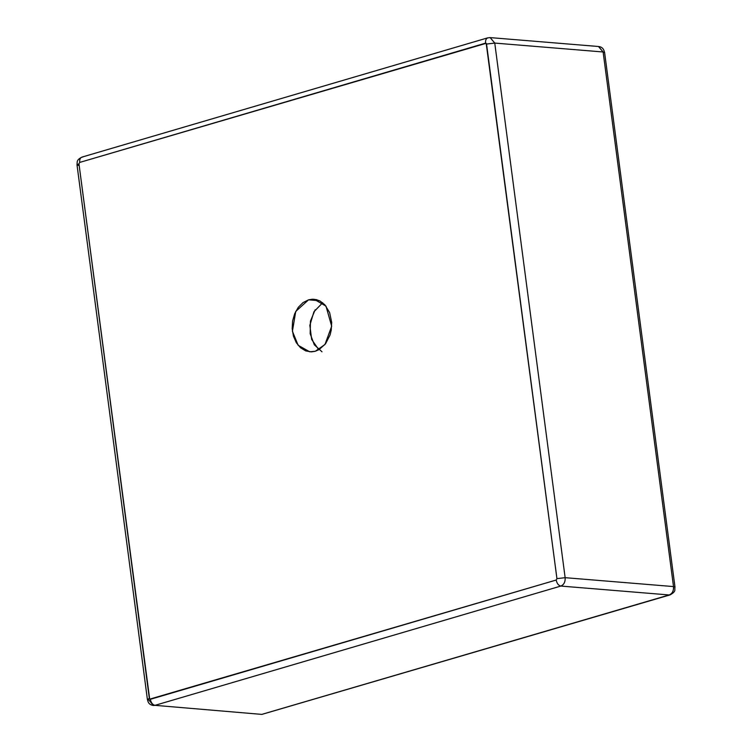 <?xml version="1.0" encoding="UTF-8"?>
<svg xmlns="http://www.w3.org/2000/svg" width="752" height="752" viewBox="0 0 752 752"><rect width="100%" height="100%" fill="white"/><g stroke="black" fill="none" stroke-linecap="round" stroke-linejoin="round"><path stroke-width="1.13" d="M261.837 714.4L154.978 705.338C152.6 704.784 151.058 702.772 150.353 699.313L149.338 698.42L147.401 699.501L148.877 700.018L153.417 705.489L154.978 705.338L560.842 586.062L669.205 594.964C672.316 593.629 673.745 590.837 673.51 586.579L674.986 587.096L673.51 586.579L603.123 51.982L598.479 46.502C603.367 46.972 604.006 50.666 604.599 52.499L603.123 51.982L604.599 52.499L674.986 587.096C674.271 590.066 676.697 591.053 670.107 594.879L261.865 714.4L669.205 594.964L560.842 586.062C563.944 584.727 565.382 581.926 565.137 577.677L673.51 586.579C673.745 590.837 672.316 593.629 669.205 594.964L261.79 714.391M598.583 46.511L603.123 51.982L494.76 43.08L490.21 37.609L488.65 37.76C486.365 37.929 485.331 39.724 485.538 43.146L486.553 44.039L494.76 43.08L603.123 51.982L673.51 586.579L565.137 577.677L494.76 43.08L490.135 37.6L488.65 37.76C486.365 37.929 485.331 39.724 485.538 43.146L79.674 162.432C79.468 159.001 80.511 157.206 82.795 157.036L81.893 157.121C76.206 160.138 77.371 161.727 77.014 164.904L78.96 163.823L79.674 162.432C79.468 159.001 80.511 157.206 82.795 157.036M78.49 165.421L77.014 164.904L78.96 163.823L149.695 699.153L556.217 580.027C556.912 583.496 558.454 585.507 560.842 586.062L154.978 705.338C152.6 704.784 151.058 702.772 150.353 699.313L556.217 580.027L556.931 578.636L556.217 580.027C556.912 583.496 558.454 585.507 560.842 586.062C563.944 584.727 565.382 581.926 565.137 577.677L556.931 578.636L486.553 44.039L494.76 43.08L565.137 577.677L556.931 578.636L486.196 43.306L79.674 162.432L78.96 163.823L149.338 698.42L147.401 699.501L148.163 701.926C148.999 703.919 150.785 705.103 153.502 705.498M322.664 302.746L313.922 311.789L309.843 325.362L311.648 339.425L318.801 349.774M308.546 299.832L312.418 299.211L316.272 299.597L319.957 300.979L324.864 304.795L329.62 312.588L331.679 322.345L331.256 330.072L330.034 335.044L325.588 343.72L319.055 349.624L315.314 351.24L311.441 351.861L305.716 350.911L300.527 347.762L296.316 342.715L293.449 336.172L292.18 328.727L292.603 321.001L294.699 313.669L298.271 307.352L303.028 302.605L308.546 299.832L295.743 311.422L292.415 331.275L298.149 345.3L309.768 351.823L315.314 351.24L324.967 344.51L331.679 326.246L326.001 306.139L314.092 299.249L308.546 299.832L319.468 300.734L308.546 299.832M321.997 351.786L314.327 344.801L310.162 333.709L310.463 321.057L315.173 309.777M598.498 46.502L490.135 37.6M81.893 157.121L487.757 37.844M147.401 699.501L77.014 164.904"/></g></svg>
